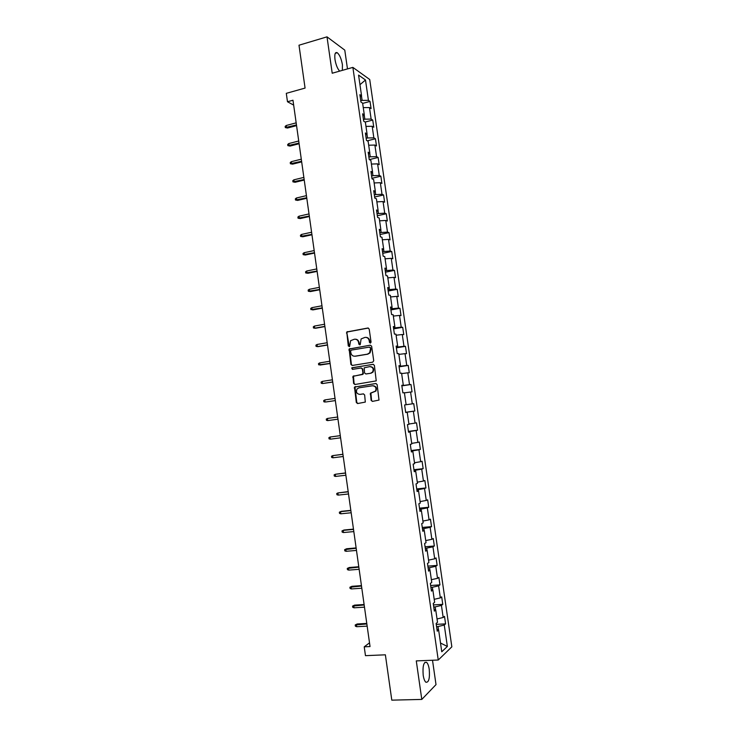 <?xml version="1.0" encoding="UTF-8"?>
<svg xmlns="http://www.w3.org/2000/svg" width="737" height="737" viewBox="0 0 737 737"><rect width="100%" height="100%" fill="white"/><g stroke="black" fill="none" stroke-linecap="round" stroke-linejoin="round"><path stroke-width="1.11" d="M370.379 343.11L371.061 342.115L369.191 329.043L367.864 328.02L346.768 331.963L348.288 345.975L349.651 346.436L350.6 340.697L354.386 339.213C356.625 339.075 358.025 340.172 358.578 342.502L358.818 344.188L360.218 344.64L361.112 338.928L364.981 337.389C367.238 337.251 368.647 338.347 369.209 340.697L369.449 342.392L370.379 343.11M429.238 669.343C428.694 665.797 427.819 663.475 426.612 662.36C423.664 661.762 422.531 666.045 423.195 675.212C423.747 678.759 424.623 681.089 425.82 682.195C428.787 682.738 429.929 678.455 429.238 669.343M342.355 70.365L342.429 64.755C341.369 58.84 339.646 54.833 337.27 52.732C335.169 51.848 334.405 54.096 334.985 59.485C335.906 64.838 337.463 68.716 339.656 71.13M371.098 400.338L372.415 401.407L379.011 400.071L377.132 384.567L375.806 383.507L354.506 387.072L356.312 402.494L357.62 403.554L365.312 402.08L364.649 394.94L363.332 393.88L359.886 394.396C356.708 393.927 355.759 392.13 357.03 388.989L358.956 387.828L372.507 385.773C375.667 386.188 376.653 387.966 375.474 391.107L370.435 393.171L371.098 400.338L372.719 401.361M347.477 68.909L344.778 50.134L327.007 36.85L298.992 45.215L305.072 88.081L286.297 93.341L287.485 101.752L292.976 100.232L370.038 646.552L364.225 646.819L365.469 655.663L385.377 654.815L391.798 700.15L421.794 699.422L436.009 684.618L432.508 660.251M327.007 36.85L332.212 73.23L352.876 67.389L438.248 660.02L416.285 660.896L421.794 699.422M372.747 362.162L373.723 360.743L371.641 346.206L370.315 345.174L349.154 348.997L350.904 364.437L352.212 365.478L372.747 362.162M374.387 365.368L376.238 380.882L354.912 384.502L353.603 383.452L352.986 376.285L361.987 374.571L362.954 373.162L362.364 369.053L361.047 368.003L352.415 369.384L351.696 367.956L373.06 364.318L374.387 365.368M352.876 67.389L369.725 79.513L451.845 646.828L438.248 660.02M436.249 624.377L445.59 623.871L444.503 616.362L443.177 617.486L441.435 605.427L442.771 604.349L441.684 596.85L440.348 597.891L438.607 585.851L439.952 584.865L438.874 577.375L437.52 578.333L435.779 566.311L437.142 565.408L436.055 557.937L434.692 558.812L432.96 546.808L434.333 545.988L433.255 538.526L431.882 539.318L430.15 527.342L431.532 526.605L430.454 519.161L429.063 519.861L427.34 507.904L428.731 507.249L427.653 499.824L426.262 500.441L424.53 488.511L425.94 487.94L424.862 480.515L423.453 481.058L421.73 469.137L423.149 468.658L422.08 461.251L420.661 461.703L418.938 449.81L420.366 449.404L419.298 442.007L417.87 442.384L416.147 430.509L417.584 430.187L416.516 422.808L415.078 423.102L413.365 411.246L414.811 411.006L413.743 403.636L412.296 403.848L410.583 392.02L412.038 391.863L410.979 384.502L409.514 384.631L407.81 372.821L409.275 372.747L408.215 365.405L406.741 365.441L405.037 353.659L406.52 353.668L405.461 346.335L403.977 346.298L402.273 334.524L403.765 334.616L402.706 327.302L401.214 327.182L399.518 315.436L401.011 315.602L399.961 308.296L398.459 308.094L396.764 296.366L398.266 296.615L397.215 289.328L395.705 289.042L394.009 277.342L395.529 277.665L394.479 270.387L392.95 270.028L391.264 258.346L392.793 258.751L391.743 251.483L390.205 251.05L388.519 239.378L390.057 239.866L389.016 232.616L387.469 232.1L385.783 220.455L387.33 221.017L386.289 213.776L384.732 213.177L383.056 201.551L384.613 202.205L383.572 194.973L382.006 194.292L380.329 182.693L381.895 183.421L380.854 176.198L379.279 175.443L377.602 163.863L379.187 164.664L378.145 157.46L376.561 156.622L374.884 145.06L376.478 145.944L375.437 138.749L373.843 137.837L372.176 126.294L373.779 127.252L372.738 120.076L371.135 119.081L369.467 107.556L371.079 108.597L370.038 101.43L368.426 100.361L365.488 80.001L358.569 75.091L361.563 95.81L359.877 94.695L360.937 102.047L362.622 103.134L364.308 114.861L362.632 113.83L363.7 121.19L365.368 122.204L367.063 133.95L365.395 132.992L366.464 140.371L368.122 141.301L369.817 153.066L368.168 152.19L369.237 159.588L370.886 160.426L372.581 172.218L370.941 171.426L372.01 178.833L373.65 179.598L375.354 191.408L373.723 190.699L374.792 198.124L376.423 198.797L378.127 210.625L376.506 209.999L377.574 217.433L379.196 218.032L380.9 229.889L379.288 229.345L380.366 236.789L381.978 237.296L383.682 249.17L382.088 248.71L383.157 256.172L384.76 256.605L386.474 268.498L384.88 268.121L385.958 275.592L387.551 275.942L389.265 287.854L387.69 287.559L388.767 295.049L390.343 295.307L392.066 307.246L390.499 307.043L391.577 314.542L393.143 314.717L394.866 326.675L393.309 326.555L394.396 334.064L395.944 334.156L397.676 346.132L396.128 346.095L397.215 353.622L398.754 353.631L400.486 365.635L398.947 365.681L400.034 373.217L401.573 373.143L403.305 385.165L401.776 385.294L402.872 392.849L404.392 392.683L406.124 404.733L404.613 404.945L405.7 412.517L407.211 412.269L405.691 412.453M445.59 623.871L444.264 625.031L447.359 646.441L441.767 651.775L438.626 629.978L437.234 631.185L436.12 623.465L437.511 622.286L435.742 610.006L434.342 611.13L433.227 603.428L434.637 602.332L432.868 590.07L431.458 591.102L430.344 583.418L431.762 582.414L429.993 570.171L428.575 571.12L427.469 563.446L428.888 562.524L427.128 550.309L425.7 551.165L424.595 543.501L426.032 542.681L424.272 530.483L422.826 531.257L421.721 523.602L423.167 522.865L421.417 510.695L419.961 511.377L418.856 503.739L420.32 503.085L418.561 490.934L417.096 491.533L416 483.905L417.464 483.343L415.714 471.21L414.24 471.726L413.144 464.117L414.627 463.637L412.877 451.532L411.393 451.956L410.297 444.356L411.79 443.969L410.048 431.882L408.547 432.214L407.45 424.632L408.952 424.328L407.211 412.269M435.622 609.969L435.18 606.901L433.743 606.993M437.032 618.969L443.177 617.486M435.18 606.901L441.435 605.427M435.742 610.006L434.111 609.545M432.748 590.042L432.343 587.278L430.915 587.371M434.204 599.328L440.348 597.891M432.343 587.278L438.607 585.851M432.868 590.07L431.246 589.674M429.874 570.143L429.524 567.683L428.096 567.785M431.366 579.706L437.52 578.333M429.524 567.683L435.779 566.311M429.993 570.171L428.39 569.839M427.009 550.29L426.695 548.116L425.277 548.236M428.547 560.129L434.692 558.812M426.695 548.116L432.96 546.808M427.128 550.309L425.535 550.042M424.153 530.465L423.876 528.595L422.458 528.724M425.728 540.58L431.882 539.318M423.876 528.595L430.15 527.342M424.272 530.483L422.688 530.281M421.297 510.677L421.067 509.101L419.648 509.249M422.909 521.068L429.063 519.861M421.067 509.101L427.34 507.904M421.417 510.695L419.841 510.557M418.45 490.934L418.266 489.644L416.847 489.801M420.099 501.593L426.262 500.441M418.266 489.644L424.53 488.511M418.561 490.934L417.004 490.87M415.604 471.21L415.456 470.224L414.047 470.39M417.299 482.155L423.453 481.058M415.456 470.224L421.73 469.137M415.714 471.21L414.166 471.21M412.766 451.532L412.665 450.832L411.255 451.007M414.498 462.744L420.661 461.703M412.665 450.832L418.938 449.81M412.877 451.532L411.338 451.588M409.929 431.891L408.464 431.67M411.697 443.37L417.87 442.384M409.873 431.486L416.147 430.509M410.048 431.882L408.51 432.002M407.1 412.278L405.682 412.361M408.915 424.033L415.078 423.102M407.082 412.167L413.365 411.246M406.124 404.724L412.296 403.848M404.42 392.858L410.583 392.02M403.194 385.184L401.831 385.681M403.231 385.469L409.514 384.631M401.637 373.613L407.81 372.821M403.305 385.165L401.803 385.442M400.375 365.663L400.458 366.234L399.058 366.455M400.458 366.234L406.741 365.441M398.864 354.396L405.037 353.659M400.486 365.635L398.993 365.976M397.565 346.169L397.685 347.026L396.294 347.256M397.685 347.026L403.977 346.298M396.101 335.215L402.273 334.524M397.676 346.132L396.193 346.537M394.756 326.712L394.921 327.854L393.53 328.094M394.921 327.854L401.214 327.182M393.337 316.062L399.518 315.436M394.866 326.675L393.392 327.145M391.955 307.283L392.158 308.72L390.776 308.969M392.158 308.72L398.459 308.094M390.582 296.947L396.764 296.366M392.066 307.246L390.601 307.78M389.154 287.9L389.403 289.613L388.021 289.871M389.403 289.613L395.705 289.042M387.828 277.867L394.009 277.342M389.265 287.854L387.819 288.453M386.363 268.544L386.658 270.543L385.276 270.82M386.658 270.543L392.95 270.028M385.073 258.816L391.264 258.346M386.474 268.498L385.036 269.152M383.581 249.226L383.913 251.501L382.531 251.787M383.913 251.501L390.205 251.05M382.337 239.801L388.519 239.378M383.682 249.17L382.254 249.889M380.799 229.944L381.167 232.505L379.785 232.791M381.167 232.505L387.469 232.1M379.592 220.814L385.783 220.455M380.9 229.889L379.481 230.663M378.026 210.69L378.431 213.527L377.058 213.831M378.431 213.527L384.732 213.177M376.865 201.864L383.056 201.551M378.127 210.625L376.718 211.473M375.253 191.473L375.695 194.596L374.322 194.909M375.695 194.596L382.006 194.292M374.129 182.951L380.329 182.693M375.354 191.408L373.954 192.311M372.48 172.292L372.968 175.692L371.605 176.014M372.968 175.692L379.279 175.443M371.411 164.065L377.602 163.863M372.581 172.218L371.19 173.186M369.716 153.139L370.25 156.815L368.887 157.147M370.25 156.815L376.561 156.622M368.693 145.217L374.884 145.06M369.817 153.066L368.445 154.097M366.962 134.033L367.533 137.976L366.169 138.326M367.533 137.976L373.843 137.837M365.976 126.395L372.176 126.294M367.063 133.95L365.69 135.037M364.207 114.944L364.815 119.173L363.461 119.523M364.815 119.173L371.135 119.081M363.267 107.611L369.467 107.556M364.308 114.861L362.954 116.013M361.462 95.902L362.107 100.398L360.752 100.766M362.107 100.398L368.426 100.361M359.96 84.691L365.488 80.001M361.563 95.81L360.209 97.017M369.523 642.848L364.225 646.819M287.485 101.752L293.667 105.115M438.497 629.932L438.018 626.57L436.58 626.643M440.505 643.042L447.359 646.441M438.018 626.57L444.264 625.031M438.626 629.978L436.986 629.444M362.659 103.401L370.038 101.43M365.119 122.047L372.738 120.076M367.247 140.813L375.437 138.749M369.292 159.616L378.145 157.46M371.936 178.308L380.854 176.198M374.626 197.009L383.572 194.973M377.335 215.748L386.289 213.776M380.043 234.523L389.016 232.616M382.752 253.325L391.743 251.483M385.469 272.165L394.479 270.387M388.187 291.032L397.215 289.328M390.914 309.936L399.961 308.296M393.641 328.868L402.706 327.302M369.919 352.397L370.002 352.922M396.377 347.836L405.461 346.335M372.71 371.872L372.775 372.332M399.113 366.842L408.215 365.405M401.858 385.875L410.979 384.502M405.672 412.278L414.811 411.006M408.427 431.394L417.584 430.187M411.191 450.537L420.366 449.404M413.954 469.718L423.149 468.658M416.718 488.935L425.94 487.94M419.5 508.18L428.731 507.249M422.273 527.462L431.532 526.605M425.065 546.771L434.333 545.988M427.856 566.127L437.142 565.408M430.648 585.51L439.952 584.865M433.448 604.92L442.771 604.349M370.453 343.092L369.67 340.715C369.2 338.605 367.966 337.491 365.957 337.362M355.335 339.186C357.344 339.296 358.587 340.411 359.048 342.521L359.831 344.888M368.353 328.048L347.247 331.991L346.924 333.05L349.292 346.676M370.315 345.174L349.633 349.006L351.383 364.428L352.314 365.46M370.232 347.836L369.301 347.109L351.3 350.121L350.628 351.107L350.886 352.885C351.438 355.216 352.83 356.321 355.059 356.192L367.376 354.165L369.633 352.82L370.683 347.836L369.587 347.109M370.683 347.836L370.941 349.624L370.085 352.82L367.837 354.165L355.538 356.192M361.314 367.993L362.825 369.034L363.166 374.12L353.465 376.266L354.073 383.415L355.105 384.474M373.419 364.327L352.645 367.652L352.166 367.938L352.599 369.357M370.656 373.208L372.609 372.01C373.88 368.841 372.913 367.044 369.716 366.621L364.216 367.809L364.548 372.913L365.865 373.963L371.107 373.189L373.06 371.992C374.332 368.915 373.419 367.118 370.315 366.584M371.107 373.189L366.326 373.935M372.959 385.737C376.119 386.151 377.104 387.929 375.916 391.061L370.886 393.125L371.549 400.283M363.553 393.871L360.356 394.35M376.073 383.498L354.976 387.036L356.782 402.439L357.942 403.507M287.476 128.035L285.311 127.575L285.155 126.423L286.251 125.493L286.546 127.575L287.476 128.035L296.56 125.622M285.311 127.575L296.467 124.94M286.251 125.493L296.173 122.849M290.019 146.083L287.854 145.64L287.688 144.489L288.793 143.568L289.088 145.659L290.019 146.083L299.111 143.733M287.854 145.64L299.029 143.098M288.793 143.568L298.734 140.997M292.552 164.158L290.396 163.743L290.231 162.582L291.336 161.679L291.631 163.771L292.552 164.158L301.673 161.882M290.396 163.743L301.59 161.283M291.336 161.679L301.295 159.183M295.104 182.269L292.948 181.864L292.782 180.703L293.888 179.828L294.183 181.919L295.104 182.269L304.243 180.058M292.948 181.864L304.16 179.506M293.888 179.828L303.865 177.405M297.656 200.409L295.5 200.022L295.334 198.861L296.44 197.995L296.735 200.095L297.656 200.409L306.804 198.262M295.5 200.022L306.73 197.756M296.44 197.995L306.435 195.646M300.208 218.576L298.052 218.207L297.886 217.047L299.001 216.199L299.296 218.299L300.208 218.576L309.383 216.503M298.052 218.207L309.31 216.033M299.001 216.199L309.015 213.923M302.769 236.78L300.613 236.43L300.447 235.26L301.562 234.43L301.866 236.54L302.769 236.78L311.954 234.771M300.613 236.43L311.898 234.348M301.562 234.43L311.594 232.229M305.33 255.011L303.174 254.67L303.008 253.5L304.132 252.699L304.427 254.809L305.33 255.011L314.533 253.067M303.174 254.67L314.487 252.69M304.132 252.699L314.183 250.571M307.9 273.27L305.744 272.957L305.579 271.778L306.703 270.995L306.997 273.105L307.9 273.27L317.122 271.4M305.744 272.957L317.076 271.059M306.703 270.995L316.772 268.941M310.47 291.557L308.315 291.262L308.149 290.092L309.282 289.319L309.577 291.428L310.47 291.557L319.711 289.761M308.315 291.262L319.674 289.466M309.282 289.319L319.37 287.338M322.272 307.9L310.894 309.604L310.728 308.425L311.862 307.67L312.156 309.789L313.05 309.881L322.309 308.149M311.862 307.67L321.968 305.772M324.879 326.362L314.745 328.186L313.474 327.974L313.308 326.795L314.45 326.058L314.745 328.186L315.629 328.241L324.906 326.574M314.45 326.058L324.575 324.234M327.486 344.861L317.334 346.602L316.062 346.381L315.897 345.192L317.039 344.474L317.334 346.602L318.218 346.62L327.504 345.027M317.039 344.474L327.182 342.723M330.102 363.396L318.651 364.806L318.485 363.627L319.628 362.926L319.932 365.055L330.121 363.516M319.628 362.926L329.798 361.25M332.719 381.95L322.53 383.544L321.249 383.277L321.083 382.088L322.226 381.407L322.53 383.544L332.728 382.033M322.226 381.407L332.415 379.813M325.994 401.96L335.344 400.578L325.994 401.96M324.833 399.915L325.128 402.052L323.847 401.766L323.681 400.587L324.833 399.915L335.04 398.395M327.735 420.606L326.454 420.293L326.279 419.104L327.44 418.459L337.666 417.022L328.297 418.33L327.44 418.459L327.735 420.606L337.97 419.169M340.291 435.622L330.047 437.032L330.351 439.178L340.595 437.824M330.351 439.178L329.061 438.856L328.886 437.667L330.047 437.032L340.291 435.668M342.917 454.259L332.663 455.641L332.967 457.788L343.23 456.507M332.967 457.788L331.668 457.447L331.503 456.249L332.663 455.641L342.926 454.351M345.552 472.924L335.28 474.278L335.584 476.434L345.874 475.227M335.584 476.434L334.285 476.065L334.119 474.868L335.28 474.278L345.57 473.071M348.186 491.625L337.905 492.952L338.209 495.107L348.518 493.983M338.209 495.107L336.91 494.72L336.735 493.523L337.905 492.952L348.214 491.819M350.83 510.363L341.378 511.331L340.54 511.653L340.844 513.809L351.171 512.759M340.844 513.809L339.536 513.403L339.361 512.206L340.54 511.653L350.867 510.594M353.474 529.129L344.004 530.023L343.175 530.382L343.479 532.547L353.824 531.58M343.479 532.547L342.161 532.114L341.996 530.916L343.175 530.382L353.52 529.406M346.114 551.313L344.796 550.871L344.63 549.664L346.639 548.752L345.81 549.148L346.114 551.313L356.478 550.428M344.63 549.664L356.174 548.245M346.639 548.752L356.128 547.932M348.758 570.116L347.44 569.646L347.265 568.439L349.274 567.508L348.454 567.941L348.758 570.116L359.14 569.305M347.265 568.439L358.836 567.122M349.274 567.508L358.781 566.753M351.402 588.946L350.084 588.458L349.909 587.251L351.918 586.302L351.098 586.772L351.402 588.946L361.812 588.218M349.909 587.251L361.508 586.035M351.918 586.302L361.443 585.62M354.055 607.813L352.728 607.306L352.562 606.09L354.561 605.123L353.751 605.63L354.055 607.813L364.483 607.159M352.562 606.09L364.179 604.976M354.561 605.123L364.115 604.515M356.708 626.708L355.381 626.183L355.216 624.967L357.215 623.972L356.404 624.525L356.708 626.708L367.164 626.137M355.216 624.967L366.851 623.944M357.215 623.972L366.777 623.438M369.67 340.715L369.209 340.697M359.288 344.207L358.818 344.188M359.048 342.521L358.578 342.502M348.758 345.985L348.288 345.975M346.924 333.05L346.445 333.032M347.882 331.641L347.403 331.613M368.325 328.048L367.864 328.02M369.91 342.401L369.449 342.392M351.383 364.428L350.904 364.437M349.338 350.038L348.859 350.029M350.296 348.629L349.817 348.619M367.837 354.165L367.376 354.165M370.941 349.624L370.481 349.614M354.073 383.415L353.603 383.452M353.198 377.243L352.728 377.27M354.156 375.852L353.686 375.87M362.447 374.543L361.987 374.571M363.415 373.143L362.954 373.162M362.825 369.034L362.364 369.053M352.645 367.652L352.175 367.671M370.665 394.065L370.204 394.111M356.782 402.439L356.312 402.494M354.727 388.003L354.257 388.04M355.685 386.603L355.216 386.639M424.798 662.434L426.612 662.36M335.28 53.313L337.27 52.732M347.247 331.991L346.768 331.963M349.633 349.006L349.154 348.997M353.465 376.266L352.986 376.285M363.166 374.12L362.696 374.138M352.166 367.938L351.696 367.956M354.976 387.036L354.506 387.072"/></g></svg>
